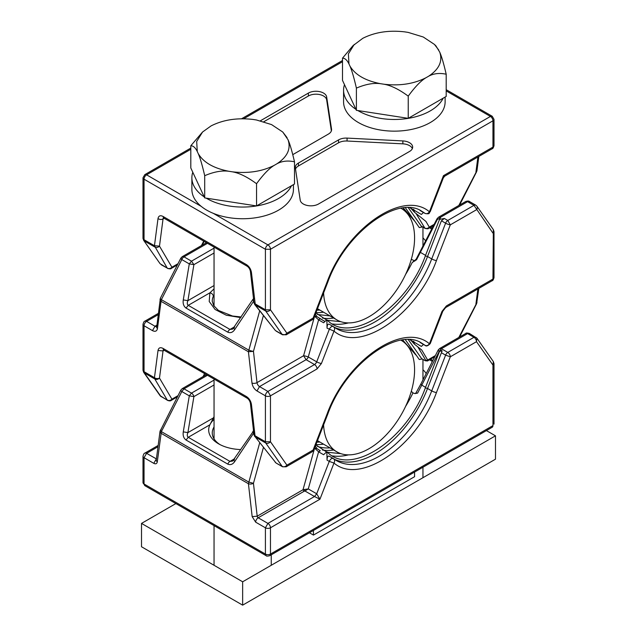 <?xml version="1.0" encoding="UTF-8"?>
<svg xmlns="http://www.w3.org/2000/svg" width="637" height="637" viewBox="0 0 637 637"><rect width="100%" height="100%" fill="white"/><g stroke="black" fill="none" stroke-linecap="round" stroke-linejoin="round"><path stroke-width="0.96" d="M405.387 207.797L419.289 227.576L421.917 227.067L408.341 207.75M298.45 163.048L338.55 139.893A10.725 6.195 180 0 1 347.069 138.102L402.871 140.92A10.725 6.195 180 0 1 412.665 147.091A10.725 6.195 180 0 1 409.519 151.471L318.5 204.015A10.725 6.195 180 0 1 307.249 205.456A10.725 6.195 180 0 1 300.226 200.177L295.345 167.969A10.725 6.195 180 0 1 295.305 167.427A10.725 6.195 180 0 1 298.45 163.048L298.45 165.962L338.55 142.815A10.725 6.195 180 0 1 347.069 141.024L402.871 143.843A10.725 6.195 180 0 1 412.362 148.548M292.765 154.648L328.437 134.057A10.725 6.195 180 0 0 331.582 129.677A10.725 6.195 180 0 0 331.543 129.136L326.654 96.92L326.654 99.842L331.367 130.911M260.382 120.799L308.388 93.082A10.725 6.195 180 0 1 319.639 91.64A10.725 6.195 180 0 1 326.654 96.92M163.478 217.926A3.575 2.062 -120 0 0 163.04 218.961A3.575 2.333 -172.5 0 1 158.008 218.563C158.597 215.8 160.269 215.083 163.016 216.429L246.439 264.594C249.186 266.425 250.859 269.061 251.448 272.509L255.341 305.051L275.184 330.269A3.575 2.548 -38.5 0 0 275.797 330.762L282.191 334.457C283.855 335.181 285.432 334.767 286.913 333.199L313.101 318.078L313.906 317.911L312.361 319.71A3.575 2.062 -120 0 0 313.101 318.078L326.972 282.334C346.448 228.372 403.269 189.269 429.434 211.81L443.456 175.669L492.95 147.091L492.95 120.815L270.462 249.266L270.462 309.797C268.981 311.366 267.413 311.788 265.74 311.063L282.191 334.457L286.172 334.831A3.575 2.062 -120 0 0 286.913 333.199L270.462 309.797L265.406 309.797L265.74 311.063L255.341 305.051A3.575 2.548 -38.5 0 1 254.736 304.558L275.184 330.269M419.998 210.369A85.812 49.543 -60 0 1 420.81 210.958L421.081 211.118M201.252 206.388L146.574 174.825A3.575 2.062 -120 0 0 144.79 174.649L142.999 177.779A3.575 2.062 0 0 0 142.999 177.779A3.575 2.062 0 0 0 144.05 179.204A3.575 2.062 -60 0 1 146.574 174.825L190.805 149.289M160.102 263.726L143.651 240.324L160.102 263.726L167.236 268.089L154.449 245.739L144.05 239.727L144.05 179.204L265.406 249.266L265.406 309.797L255.007 303.793A3.575 1.76 -6.5 0 1 253.98 302.734L250.452 271.752L251.543 273.384M424.99 213.379C426.639 214.088 428.12 213.562 429.426 211.818L430.23 211.651C428.749 212.607 430.628 214.55 425.11 213.459L420.938 211.038M161.233 264.769L167.236 268.089A3.575 3.05 149.5 0 0 171.926 267.214L159.481 246.129A3.575 3.05 149.5 0 1 154.791 246.997L144.384 240.993A3.575 2.062 -60 0 1 144.05 239.727A3.575 2.062 0 0 1 142.999 238.27L142.999 177.763M421.352 226.262L425.006 228.372L416.017 213.443M405.283 210.449L402.6 209.27M410.594 207.996L414.504 212.256L425.938 221.429L429.298 227.13C427.809 228.532 426.249 228.826 424.608 227.998L421.192 226.031M414.504 212.256L413.732 209.231M410.093 207.837L421.383 214.462L423.462 212.495M295.52 169.116A10.725 6.195 180 0 1 298.45 165.962M263.837 121.723L308.388 96.004A10.725 6.195 180 0 1 319.639 94.563A10.725 6.195 180 0 1 326.654 99.842M443.846 175.446C445.207 176.258 445.08 176.33 443.456 175.669L443.4 177.723L430.23 211.651M477.901 156.989L475.943 171.926A3.575 2.333 7.5 0 0 476.986 170.541L478.825 156.455M458.815 205.496L476.986 170.541M443.392 177.747L444.777 176.115L492.21 148.732A3.575 2.062 -120 0 0 492.95 147.091A3.575 2.062 180 0 0 494.001 145.634C493.372 147.792 492.775 148.827 492.21 148.732M164.171 218.308L163.04 218.961L159.481 246.129L154.449 245.739L158.008 218.563M250.413 271.41L251.448 272.517M163.757 217.711L163.255 217.854L163.757 218.069L163.016 216.429M469.764 333.804L467.582 333.605L473.976 337.299L447.787 352.42A3.575 2.062 60 0 1 450.311 356.8L445.597 355.143L431.727 390.887L427.546 388.474L442.142 350.852L439.514 351.353L440.39 349.84L442.142 350.852M333.135 458.441L329.186 456.172C327.832 455.766 327.123 457.087 327.044 460.129L326.861 451.657C350.024 477.057 406.446 440.509 425.357 387.853L427.546 388.474A85.812 49.543 -60 0 1 334.314 459.253M441.417 352.731L445.597 355.143A3.575 2.062 120 0 1 447.787 352.42L441.385 348.726L439.602 348.55L465.79 333.43A3.575 2.062 60 0 1 467.582 333.605L441.385 348.726L439.196 351.449L417.625 393.101L415.029 393.602L412.967 392.918A85.812 49.543 -60 0 1 405.546 406.47M317.051 448.663L320.268 450.725L318.604 451.832L323.62 454.73L326.861 451.657M348.471 454.874A85.812 49.543 -60 0 1 332.594 455.901M333.637 449.985A85.812 49.543 -60 0 1 322.481 450.064M323.524 444.14A85.812 49.543 -60 0 1 315.96 444.57M492.95 365.081L493.349 361.569L494.001 363.623L492.95 365.081L476.508 341.679L450.311 356.8L436.449 392.543C416.964 446.497 360.152 485.609 333.987 463.059L319.957 499.209L270.462 527.786L270.462 554.063L492.95 425.604L492.95 365.081M493.349 361.561L476.898 338.167L476.508 341.679A3.575 2.062 60 0 0 473.976 337.299L476.165 337.499M327.044 460.129L329.265 461.403C330.499 458.927 331.869 457.987 333.366 458.576L336.288 460.511A85.812 49.543 -60 0 1 336.272 460.511M333.613 458.744L333.366 458.576C334.791 459.643 334.998 461.14 333.987 463.059L329.265 461.403L316.7 493.786L319.957 499.209L314.511 496.518L267.93 523.407L258.192 517.785A1.433 0.828 60 0 1 257.197 516.201L253.454 483.308A3.575 1.76 173.5 0 1 248.422 483.73L259.705 442.763M161.057 429.959C160.022 430.015 160.126 430.572 161.368 431.615L157.291 461.849C156.877 463.784 155.707 464.285 153.788 463.346L144.05 457.716A3.575 2.062 180 0 1 142.999 456.259L142.999 482.535A3.575 2.062 180 0 0 144.05 483.993L144.05 457.716L146.574 453.337L158 446.744M207.479 375.265L184.013 388.817L181.824 391.54L161.368 431.615L248.756 482.074L253.454 483.308L263.431 447.453M214.048 416.686L209.892 424.791L188.234 437.301C187.111 436.472 186.991 434.912 187.891 432.619L193.903 396.604L189.293 395.848L191.482 393.125L184.013 388.817L182.222 388.634L206.428 374.66M253.781 432.945L234.711 461.562C232.768 464.381 230.459 465.241 227.791 464.126L186.044 440.024C183.647 438.208 182.723 435.493 183.281 431.862L189.293 395.848L181.824 391.54A3.575 1.003 27 0 1 180.828 390.107L182.222 388.642M316.908 442.134A83.67 48.308 120 0 0 319.893 442.046M317.425 446.441A83.67 48.308 120 0 0 330.006 447.883M411.271 391.245L412.967 392.918M315.833 444.905L326.558 451.944M327.537 452.278L340.922 453.663M315.403 446.011L316.804 448.416M425.357 387.853L439.514 351.353M240.738 449.563A33.968 19.612 180 0 1 218.634 443.854A33.968 19.612 180 0 1 209.892 424.791A33.968 19.612 0 0 1 214.048 419.409M254.139 430.158L232.624 461.084L229.981 461.403L188.234 437.301L186.044 440.024M219.964 444.578A30.393 17.549 180 0 1 212.256 432.905A30.393 17.549 180 0 1 214.048 426.973M426.201 373.545A33.968 19.612 0 0 0 422.952 369.779M423.629 378.577A30.393 17.549 0 0 0 422.952 377.343M304.446 489.487L303.013 489.742L304.016 491.326L304.924 490.984L314.511 496.518L316.7 493.786L308.284 488.929L304.924 490.984L304.446 489.487L308.284 488.929L318.604 451.832L314.598 448.153L316.772 448.48M157.291 461.849A3.575 2.333 7.5 0 1 156.272 459.922L160.014 431.353A3.575 2.333 7.5 0 0 161.034 433.271L248.422 483.73L252.164 516.623L255.668 522.165L265.406 527.786L265.406 554.063L144.05 483.993L144.79 485.633L142.999 482.535M213.506 417.832L187.891 432.619L183.281 431.862M234.48 459.516C233.572 459.683 233.652 460.36 234.711 461.562M252.953 431.265A3.575 1.25 33.7 0 0 253.733 433.056L253.797 433.088M438.885 349.793C437.85 349.848 437.953 350.398 439.196 351.449L439.426 351.584M417.609 393.101L415.826 393.109M320.196 450.67L316.947 448.583M441.417 220.776L445.597 223.189L431.727 258.925L427.546 256.512L441.417 220.776L444.331 218.467L439.514 219.399L440.685 217.376L438.471 217.249L465.79 201.467L467.582 201.65L440.509 217.273A1.433 0.828 120 0 0 439.634 218.364L437.38 219.439L416.558 259.745L412.227 262.484A85.812 49.543 -60 0 1 405.546 274.507M444.331 218.467L447.787 220.466L450.311 224.845L436.449 260.581C416.964 314.543 360.152 353.646 333.987 331.105L327.044 328.166L326.861 319.694C350.024 345.103 406.446 308.555 425.357 255.891L427.546 256.512A85.812 49.543 -60 0 1 334.314 327.291M348.471 322.911A85.812 49.543 -60 0 1 332.594 323.946M326.861 319.694L323.62 322.768L318.604 319.878L320.196 318.715L324.981 321.478L317.051 316.708M333.637 318.022A85.812 49.543 -60 0 1 322.481 318.11M323.524 312.186A85.812 49.543 -60 0 1 315.96 312.608M316.908 310.171L319.893 310.092M317.425 314.487L330.006 315.928M315.833 312.942L326.558 319.981M327.537 320.323L340.922 321.701M315.403 314.057L316.804 316.454M438.471 217.249L436.982 218.865L416.136 259.235L412.227 262.484M414.878 261.011L411.223 259.235M327.044 328.166C327.123 325.125 327.832 323.811 329.186 324.209L333.247 326.55A3.575 2.062 120 0 0 329.265 329.448L316.7 361.832L308.284 356.967L318.604 319.878L314.598 316.191L316.772 316.525M425.357 255.891L439.514 219.399M259.705 310.8L248.422 351.767L161.034 301.317L161.368 299.661L181.824 259.577L189.293 263.893L183.281 299.908L187.891 300.664C186.991 302.957 187.111 304.518 188.234 305.338L229.981 329.44L232.648 329.114M214.048 288.864L209.892 292.837C211.986 293.339 213.14 294.493 213.339 296.301A30.393 17.549 0 0 0 212.256 300.943A30.393 17.549 0 0 0 212.28 301.588M306.094 359.69L303.586 355.733A3.575 0.502 -164.4 0 1 308.284 356.967A3.575 2.062 120 0 1 306.094 359.69L259.514 386.587L267.93 391.444L314.511 364.555L306.094 359.69M206.428 242.705L182.222 256.679L184.013 256.854L191.482 261.17L193.903 264.65L214.048 253.016M214.048 248.143L191.482 261.17L189.293 263.893L193.903 264.65L187.891 300.664L214.048 285.559M207.479 243.31L184.013 256.854A3.575 2.062 -60 0 0 181.824 259.577C180.574 258.526 180.47 257.977 181.505 257.921M333.987 331.105L321.422 363.488L317.043 368.934L270.462 395.824L267.93 391.444A3.575 2.062 -60 0 0 265.406 395.824A3.575 2.062 0 0 0 270.462 395.824L270.462 441.752L286.913 465.153A3.575 2.819 -35.1 0 1 282.191 466.419L276.195 463.099L282.597 466.794A3.575 2.062 120 0 1 282.191 466.419L265.74 443.018A3.575 2.062 -60 0 1 265.406 441.752L270.462 441.752C268.981 443.32 267.413 443.742 265.74 443.018L255.341 437.014L275.797 462.725L255.341 437.014A3.575 2.062 -60 0 1 255.007 435.748L265.406 441.752L265.406 395.824L256.982 390.967C254.235 389.135 252.57 386.492 251.973 383.044L248.422 351.767L253.454 351.345A3.575 0.502 15.6 0 1 248.756 350.111L161.368 299.661A3.575 1.003 -153 0 1 160.373 298.227L156.782 326.423M158 314.782L146.574 321.382A3.575 2.062 -60 0 0 144.05 325.762A3.575 2.062 180 0 1 142.999 324.297L142.999 370.232L144.05 371.69L144.05 325.762L152.466 330.619C155.213 331.965 156.885 331.256 157.474 328.485L161.034 301.317L160.014 299.39M183.281 299.908C182.723 303.531 183.647 306.254 186.044 308.069L227.791 332.172C230.459 333.278 232.768 332.426 234.711 329.6C233.652 328.405 233.572 327.721 234.48 327.561M234.711 329.6L253.733 301.094A3.575 1.25 -146.3 0 1 252.953 299.31L232.64 329.122M252.953 299.31L254.139 298.196M494.001 277.589L494.001 231.661L492.95 233.118L473.976 205.345L447.787 220.466A3.575 2.062 -60 0 0 445.597 223.189A3.575 0.756 21.2 0 0 450.311 224.845L476.508 209.724A3.575 2.819 144.9 0 0 476.898 206.205L493.349 229.607L492.95 279.054L446.378 305.943L441.998 311.389L429.434 343.773L430.238 343.614L442.803 311.222L445.637 307.575L492.21 280.686L492.95 279.054A3.575 2.062 180 0 0 494.001 277.589C493.372 279.747 492.775 280.782 492.21 280.686M469.764 201.841L467.582 201.65L473.976 205.345A3.575 2.062 120 0 1 475.767 205.162L469.365 201.467C468.856 200.902 467.669 200.902 465.79 201.467L465.782 201.475M333.366 326.622L333.247 326.55A3.575 2.062 120 0 1 333.366 326.63C334.791 327.689 334.998 329.178 333.987 331.097M320.196 318.715L316.947 316.621M416.375 259.211L416.558 259.745M436.982 218.865A1.433 0.398 27 0 0 437.38 219.439M425.484 360.797A1.433 0.828 -60 0 1 425.205 360.733L421.63 358.607L408.341 339.704M405.387 339.752L419.289 359.531L422.164 358.981M419.998 342.324A85.812 49.543 -60 0 1 420.81 342.913L425.118 345.413A3.575 2.062 120 0 0 425.468 345.549M404.368 342.005L402.6 341.233M402.608 340.007L403.436 340.867M410.594 339.959L414.504 344.219L421.774 350.039L427.674 360.032L425.795 360.375L417.808 346.847M414.504 344.219L413.732 341.185M423.462 344.45L421.383 346.424L410.093 339.8M421.63 358.607L425.046 360.582A1.433 0.828 -60 0 0 425.205 360.733L427.451 360.988L427.674 360.032L435.366 355.589M478.825 288.418L476.627 303.658A3.575 1.003 -153 0 1 475.943 303.889L477.901 288.951M476.986 302.495L458.815 337.459M177.986 395.673L171.926 399.176C170.437 400.577 168.877 400.872 167.236 400.044A3.575 2.062 120 0 0 167.635 400.418L160.102 395.688A3.575 2.819 144.9 0 0 160.835 396.349L144.384 372.956A3.575 2.819 144.9 0 1 143.651 372.287A3.575 2.819 144.9 0 1 143.651 372.279L160.102 395.688M161.233 396.724A3.575 2.062 120 0 1 160.835 396.349L167.236 400.044L154.791 378.959C156.431 379.779 157.992 379.493 159.481 378.083A3.575 2.333 -172.5 0 1 154.449 377.693L158.008 350.525C158.597 347.754 160.269 347.046 163.016 348.391L246.439 396.556C249.186 398.38 250.859 401.023 251.448 404.471L255.007 435.748L253.98 434.697L254.736 436.512M286.172 466.794L312.361 451.673L313.101 450.033L286.913 465.153L286.172 466.794L282.597 466.794M163.478 349.888A3.575 2.062 -120 0 0 163.04 350.915L159.481 378.083L171.926 399.176A3.575 2.062 60 0 1 171.21 400.418L177.389 396.851M144.384 372.956L144.05 371.69L154.449 377.693A3.575 2.062 -60 0 0 154.791 378.959L144.384 372.956M326.972 414.289A3.575 0.756 -158.8 0 0 327.776 414.13L313.906 449.865A3.575 0.756 -158.8 0 1 313.101 450.033L326.972 414.289C346.448 360.335 403.269 321.231 429.434 343.773C428.12 345.525 426.639 346.042 424.99 345.334L420.81 342.913M415.181 354.188A1.433 0.884 -41.4 0 0 415.3 354.403A1.433 0.884 -41.4 0 0 415.499 354.546L416.407 355.422M214.048 294.931L213.339 296.301M175.868 503.572L141.518 523.407L141.518 546.761L242.649 605.15L495.482 459.181L495.482 435.827L486.413 430.588M242.649 605.15L242.649 581.796L141.518 523.407M495.482 435.827L242.649 581.796M256.544 205.926L294.493 184.013L294.493 161.798C287.773 160.365 281.888 161.05 276.824 163.852L274.213 165.365C269.148 168.399 263.264 174.522 256.544 183.711C247.363 176.975 239.321 173.017 232.409 171.831L228.834 171.273C221.923 170.326 213.881 171.799 204.7 175.693C202.24 165.079 200.082 157.721 198.234 153.605L197.271 151.542C195.424 147.673 193.266 145.746 190.805 145.762L190.805 167.969L204.7 197.908L256.544 205.926L256.544 183.711M204.7 197.908L204.7 175.693M287.072 137.656L282.756 132.026L288.028 139.718C289.883 143.827 292.033 151.184 294.493 161.798M282.748 132.018L271.553 124.589L256.472 119.987L252.897 119.43C237.123 117.63 223.189 119.788 211.094 125.895L202.55 132.018L196.69 141.486L197.271 151.542M202.534 132.034L190.805 145.762M228.834 171.273C213.61 168.287 203.41 162.395 198.234 153.605M274.213 165.365C262.118 171.48 248.183 173.63 232.409 171.831M288.028 139.718C291.149 148.819 287.422 156.869 276.824 163.852M408.237 118.339L446.195 96.434L446.195 74.218C439.474 72.785 433.582 73.47 428.526 76.273L425.906 77.778C420.85 80.819 414.958 86.935 408.237 96.131C399.065 89.395 391.014 85.438 384.103 84.243L380.528 83.694C373.624 82.746 365.574 84.219 356.394 88.105C353.933 77.499 351.783 70.134 349.928 66.025L348.972 63.963C347.117 60.093 344.967 58.166 342.507 58.174L342.507 80.389L356.394 110.32L408.237 118.339L408.237 96.131M356.394 110.32L356.394 88.105M446.195 74.218C443.734 63.604 441.576 56.247 439.729 52.138L435.923 45.88L434.458 44.447M438.766 50.068L434.45 44.431L423.255 37.002L408.166 32.399L404.591 31.85C388.817 30.05 374.882 32.2 362.787 38.316L352.954 45.705L342.507 58.174M380.528 83.694C365.312 80.7 355.112 74.816 349.928 66.025M425.906 77.778C413.811 83.893 399.877 86.051 384.103 84.243M439.729 52.138C442.85 61.24 439.116 69.282 428.526 76.273M348.972 63.963L348.383 53.906L354.252 44.439M192.78 172.229A50.777 29.31 0 0 0 191.88 177.747L191.88 189.42A50.777 29.31 0 0 0 242.649 218.738A50.777 29.31 0 0 0 293.426 189.42L293.426 184.634M191.88 177.747A50.777 29.31 0 0 0 204.238 196.913M206.173 198.131A50.777 29.31 0 0 0 255.031 206.173A50.777 29.31 0 0 0 291.499 185.741M344.482 84.649A50.777 29.31 0 0 0 343.574 90.159L343.574 101.84A50.777 29.31 0 0 0 394.351 131.15A50.777 29.31 0 0 0 445.12 101.84L445.12 97.047M343.574 90.159A50.777 29.31 0 0 0 355.94 109.333M357.867 110.551A50.777 29.31 0 0 0 406.732 118.593A50.777 29.31 0 0 0 443.193 98.162M323.612 424.863A64.361 37.161 120 0 0 336.885 451.856A64.361 37.161 120 0 0 386.484 434.617A64.361 37.161 120 0 0 414.576 369.842A64.361 37.161 120 0 0 401.246 340.381A64.361 37.161 120 0 0 401.007 340.246L401.246 340.381M323.612 292.901A64.361 37.161 120 0 0 336.885 319.901A64.361 37.161 120 0 0 386.484 302.655A64.361 37.161 120 0 0 414.576 237.888A64.361 37.161 120 0 0 401.246 208.426A64.361 37.161 120 0 0 401.007 208.283L401.246 208.426M414.576 472.065L414.576 476.699L313.444 535.088L309.431 532.771M313.444 535.088L313.444 530.454M411.152 208.506L409.973 207.829M403.277 207.973L414.305 220.474M446.195 90.9L490.426 116.436A3.575 2.062 60 0 1 492.95 120.815A3.575 2.062 180 0 0 494.001 119.358L492.21 116.26L490.426 116.436L267.93 244.895A3.575 2.062 60 0 1 270.462 249.266L265.406 249.266A3.575 2.062 -60 0 1 267.93 244.895L213.26 213.323M243.653 118.777L342.507 61.709M326.972 282.334A3.575 0.756 -158.8 0 0 327.776 282.167L327.776 282.167C345.947 231.438 398.643 194.643 422.068 211.444A85.812 49.543 -60 0 1 422.084 211.444A85.812 49.543 -60 0 1 424.99 213.371L420.81 210.958M177.986 263.718L171.926 267.214A3.575 2.062 60 0 1 171.21 268.464L177.389 264.896M203.713 241.136L201.435 245.587M434.211 224.296L429.298 227.13A3.575 2.062 60 0 1 428.582 228.372L433.614 225.474M338.55 142.815L338.55 139.893M402.871 143.843L402.871 140.92M347.069 141.024L347.069 138.102M308.388 96.004L308.388 93.082M331.543 130.219L331.543 129.136M250.421 271.458C249.935 269.125 248.852 267.381 247.18 266.234L247.18 266.234A3.575 2.062 -60 0 1 246.439 264.594M214.048 384.979L193.903 396.604A3.575 2.062 -120 0 0 191.482 393.125L214.048 380.098M425.564 387.328L421.957 385.242A3.575 1.003 27 0 1 420.961 383.816L438.2 350.024L439.602 348.55M436.449 392.543A3.575 0.756 21.2 0 1 431.727 390.887A85.812 49.543 -60 0 1 336.288 460.519M269.722 555.695A3.575 2.062 -120 0 0 270.462 554.063A3.575 2.062 0 0 1 265.406 554.063L266.147 555.695C266.346 556.236 267.54 556.236 269.722 555.695L492.21 427.244A3.575 2.062 -120 0 0 492.95 425.604L492.21 427.244M265.406 527.786A3.575 2.062 0 0 0 270.462 527.786A3.575 2.062 60 0 0 267.93 523.407L265.406 527.786M234.631 458.712L229.981 461.403A3.575 2.062 120 0 0 227.791 464.126M429.521 359.794L432.38 361.442M156.407 458.911L146.574 453.337A3.575 2.062 -120 0 0 144.79 453.162L144.79 453.162C144.225 453.058 143.628 454.093 142.999 456.259M314.598 448.153L303.013 489.742L257.197 516.201L252.164 516.623M304.016 491.326L258.192 517.785A3.575 2.062 120 0 0 255.668 522.165M153.788 463.346L156.312 458.966A1.433 0.828 -120 0 0 156.391 459.006M425.564 255.365L420.531 252.459L420.404 251.798M436.449 260.581A3.575 0.756 21.2 0 1 431.727 258.925A85.812 49.543 -60 0 1 336.288 328.557A85.812 49.543 -60 0 1 336.272 328.549M240.738 317.608L226.31 315.219L215.075 309.471L209.215 301.492L209.892 292.837L188.234 305.338L186.044 308.069M234.631 326.757L229.981 329.44A3.575 2.062 -60 0 0 227.791 332.172M429.521 227.831L431.751 229.121M425.739 240.905L422.952 237.824M142.999 324.297C143.628 322.139 144.225 321.112 144.79 321.207L144.79 321.207A3.575 2.062 60 0 1 146.574 321.382L154.998 326.24L156.622 325.3M263.431 315.49L253.454 351.345L257.006 382.63L303.586 355.733L314.598 316.191M256.982 390.967L259.514 386.587A3.575 2.062 60 0 1 257.006 382.63A3.575 1.76 -6.5 0 1 251.973 383.044M152.466 330.619L154.998 326.24A3.575 2.062 -120 0 0 156.463 326.55M317.043 368.934A3.575 2.062 -120 0 0 314.511 364.555A3.575 2.062 120 0 0 316.7 361.832A3.575 0.756 -158.8 0 0 321.422 363.488M157.474 328.485A3.575 2.333 -172.5 0 1 156.455 326.566M411.152 340.469L409.973 339.792M425.046 360.582L425.795 360.375M402.672 339.999L415.499 354.546M327.776 414.13C345.947 363.401 398.643 326.598 422.068 343.399A85.812 49.543 -60 0 1 422.084 343.407A85.812 49.543 -60 0 1 424.99 345.334M204.596 373.608L203.068 376.602M158.008 350.525L163.04 350.915L164.171 350.262M441.998 311.389A3.575 0.756 21.2 0 0 442.803 311.222M446.378 305.943A3.575 2.062 60 0 1 445.637 307.575M163.757 349.673L163.255 349.817L163.757 350.024L163.016 348.391M163.757 350.024L247.18 398.189A3.575 2.062 -60 0 1 246.439 396.556M247.18 398.189C248.852 399.335 249.935 401.079 250.421 403.412L251.448 404.471M425.038 345.365A3.575 2.062 120 0 0 425.118 345.413C425.022 344.641 425.739 348.105 430.238 343.606M422.952 245.388A30.393 17.549 180 0 1 423.223 245.834M342.507 60.499L241.55 118.777M190.805 148.079L144.79 174.649M327.776 282.167L313.906 317.911M312.361 319.71L286.172 334.831M282.597 334.831L276.195 331.136M494.001 119.358L494.001 145.634M446.195 89.69L492.21 116.26M459.611 205.034L476.627 171.703M425.006 228.372C427.236 228.906 428.43 228.906 428.582 228.372M414.99 221.453L403.11 207.988M253.98 302.734L254.736 304.558M202.24 245.126L204.143 241.383M167.635 268.464C169.864 268.989 171.05 268.989 171.21 268.464M143.651 240.324L142.999 238.27M247.18 266.234L163.757 218.069M494.001 363.623L494.001 424.146M476.898 338.167L469.365 333.43C467.136 332.896 465.95 332.896 465.79 333.43M144.79 485.633L266.147 555.695M158.175 445.438L144.79 453.162M160.014 431.353L180.828 390.107M415.029 393.602L415.857 393.061L420.961 383.816M432.857 360.502L430.572 359.188M182.222 256.679L180.828 258.152L160.373 298.227M144.79 321.207L158.175 313.476M494.001 231.661L493.349 229.607M476.898 206.205L475.767 205.17M432.228 228.181L430.572 227.226M336.288 328.557L333.613 326.781M427.451 360.988L434.76 356.768M476.627 303.658L459.611 336.997M276.195 463.099L275.184 462.223M142.999 370.232L143.651 372.279M253.98 434.697L250.421 403.42M171.21 400.418C170.62 401.031 169.426 401.031 167.635 400.418M312.361 451.673L313.906 449.865M416.479 355.526L402.656 340.062M203.386 376.419L204.772 373.704M212.256 301.245L213.666 305.593L218.467 310.466L232.481 316.016L241.168 316.963M271.258 565.282L271.258 554.811M214.048 565.282L214.048 525.621M214.048 438.829L214.048 379.063M214.048 306.182L214.048 247.1M422.952 477.694L422.952 467.232M422.952 379.907L422.952 359.435M422.952 246.36L422.952 227.186M317.481 440.653L336.885 451.856M317.481 308.698L336.885 319.901"/></g></svg>
